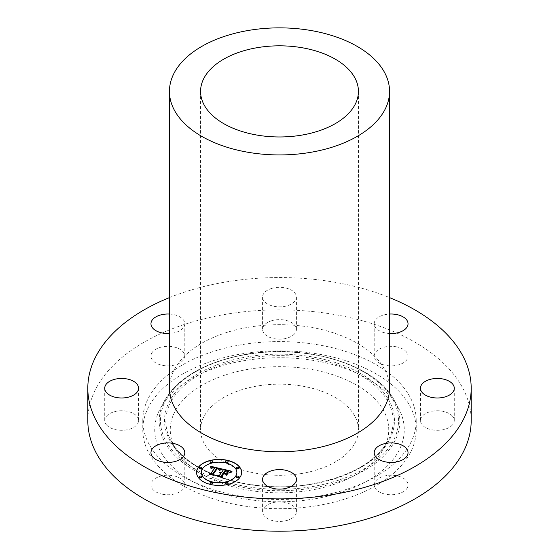 <?xml version="1.0" encoding="UTF-8"?>
<svg xmlns="http://www.w3.org/2000/svg" width="559" height="559" viewBox="0 0 559 559"><rect width="100%" height="100%" fill="white"/><g stroke="black" fill="none" stroke-linecap="round" stroke-linejoin="round"><path stroke-width="0.42" stroke-dasharray="2.79 2.1" d="M163.116 494.352A16.917 9.769 180 0 1 150.965 484.981A16.917 9.769 180 0 1 172.64 475.611A16.917 9.769 180 0 1 184.791 484.981A16.917 9.769 180 0 1 163.116 494.352M87.812 420.536A191.688 110.668 180 0 1 225.529 314.347A191.688 110.668 180 0 1 471.188 420.536M317.994 496.287A136.731 78.938 180 0 1 142.769 420.536A136.731 78.938 180 0 1 241.006 344.791A136.731 78.938 180 0 1 416.231 420.536A136.731 78.938 180 0 1 317.994 496.287M106.797 425.217A16.917 9.769 180 0 1 104.722 420.536A16.917 9.769 180 0 1 117.453 411.075A16.917 9.769 180 0 1 136.48 415.854A16.917 9.769 180 0 1 138.555 420.536A16.917 9.769 180 0 1 125.824 429.997A16.917 9.769 180 0 1 106.797 425.217M151.643 353.344A16.917 9.769 180 0 1 170.278 346.426A16.917 9.769 180 0 1 184.791 356.09A16.917 9.769 180 0 1 184.107 358.843A16.917 9.769 180 0 1 165.471 365.754A16.917 9.769 180 0 1 150.965 356.09A16.917 9.769 180 0 1 151.643 353.344M271.394 320.824A16.917 9.769 180 0 1 296.417 329.398A16.917 9.769 180 0 1 287.606 337.964A16.917 9.769 180 0 1 262.583 329.398A16.917 9.769 180 0 1 271.394 320.824M395.884 346.72A16.917 9.769 180 0 1 408.035 356.09A16.917 9.769 180 0 1 386.36 365.46A16.917 9.769 180 0 1 374.209 356.09A16.917 9.769 180 0 1 395.884 346.72M452.203 415.854A16.917 9.769 180 0 1 454.278 420.536A16.917 9.769 180 0 1 441.547 429.997A16.917 9.769 180 0 1 422.52 425.217A16.917 9.769 180 0 1 420.445 420.536A16.917 9.769 180 0 1 433.176 411.075A16.917 9.769 180 0 1 452.203 415.854M407.357 487.734A16.917 9.769 180 0 1 388.722 494.652A16.917 9.769 180 0 1 374.209 484.981A16.917 9.769 180 0 1 374.893 482.235A16.917 9.769 180 0 1 393.529 475.318A16.917 9.769 180 0 1 408.035 484.981A16.917 9.769 180 0 1 407.357 487.734M287.606 520.247A16.917 9.769 180 0 1 262.583 511.681A16.917 9.769 180 0 1 271.394 503.107A16.917 9.769 180 0 1 296.417 511.681A16.917 9.769 180 0 1 287.606 520.247M169.447 297.605A191.688 110.668 180 0 1 225.529 282.029A191.688 110.668 180 0 1 389.553 297.605M241.006 353.994A136.731 78.938 180 0 1 416.231 429.745A136.731 78.938 180 0 1 317.994 505.49A136.731 78.938 180 0 1 142.769 429.745A136.731 78.938 180 0 1 241.006 353.994M314.626 498.859A124.755 72.027 180 0 1 190.43 480.174A124.755 72.027 180 0 1 160.496 408.126A124.755 72.027 180 0 1 244.374 360.632A124.755 72.027 180 0 1 398.504 408.126A124.755 72.027 180 0 1 314.626 498.859M248.748 369.226A109.243 63.069 180 0 1 357.494 385.584A109.243 63.069 180 0 1 383.705 448.674A109.243 63.069 180 0 1 310.252 490.264A109.243 63.069 180 0 1 175.295 448.674A109.243 63.069 180 0 1 248.748 369.226M301.72 473.473A78.931 45.572 180 0 1 200.569 429.745A78.931 45.572 180 0 1 257.28 386.017A78.931 45.572 180 0 1 358.431 429.745A78.931 45.572 180 0 1 301.72 473.473M169.447 388.219A110.053 63.537 180 0 1 248.517 327.253A110.053 63.537 180 0 1 389.553 388.219M169.447 314.053A16.917 9.769 180 0 1 184.791 323.773A16.917 9.769 180 0 1 184.107 326.526A16.917 9.769 180 0 1 169.447 333.499M271.394 288.514A16.917 9.769 180 0 1 296.417 297.081A16.917 9.769 180 0 1 287.606 305.654A16.917 9.769 180 0 1 262.583 297.081A16.917 9.769 180 0 1 271.394 288.514M389.553 333.499A16.917 9.769 180 0 1 386.36 333.143A16.917 9.769 180 0 1 374.209 323.773A16.917 9.769 180 0 1 389.553 314.053M196.537 472.516A22.549 13.018 0 0 0 196.537 472.607A22.549 13.018 0 0 0 214.691 485.38A22.549 13.018 0 0 0 239.923 477.589A22.549 13.018 0 0 0 241.642 472.607A22.549 13.018 0 0 0 241.642 472.516M236.855 472.516A17.769 10.258 0 0 0 222.475 462.538A17.769 10.258 0 0 0 202.672 468.68A17.769 10.258 0 0 0 201.324 472.516M228.163 461.762A1.37 0.79 0 0 0 226.989 461.077A1.37 0.79 0 0 0 225.543 461.552A1.37 0.79 0 0 0 225.445 461.762M239.07 476.974A1.37 0.79 0 0 0 237.903 476.282A1.37 0.79 0 0 0 236.45 476.757A1.37 0.79 0 0 0 236.359 476.974M239.07 468.065A1.37 0.79 0 0 0 237.903 467.373A1.37 0.79 0 0 0 236.45 467.855A1.37 0.79 0 0 0 236.359 468.065M212.734 483.269A1.37 0.79 0 0 0 211.561 482.578A1.37 0.79 0 0 0 210.114 483.06A1.37 0.79 0 0 0 210.016 483.269M228.163 483.269A1.37 0.79 0 0 0 226.989 482.578A1.37 0.79 0 0 0 225.543 483.06A1.37 0.79 0 0 0 225.445 483.269M201.82 468.065A1.37 0.79 0 0 0 200.653 467.373A1.37 0.79 0 0 0 199.2 467.855A1.37 0.79 0 0 0 199.109 468.065M212.734 461.762A1.37 0.79 0 0 0 211.561 461.077A1.37 0.79 0 0 0 210.114 461.552A1.37 0.79 0 0 0 210.016 461.762M201.82 476.974A1.37 0.79 0 0 0 200.653 476.282A1.37 0.79 0 0 0 199.2 476.757A1.37 0.79 0 0 0 199.109 476.974M222.517 469.029L223.258 470.182M219.596 472.572L221.35 472.844M221.071 473.068L219.526 473.089L221.071 473.235M217.926 475.744L221.79 476.666M221.266 475.926L223.167 473.277L225.256 473.78L226.157 475.017L227.576 472.858M224.271 473.026L225.724 470.992L229.001 472.243L228.037 471.419L225.724 470.992M223.488 472.837L225.249 470.378L228.603 471.342L229.344 472.69L231.636 471.586M210.729 466.269L210.834 467.673M210.813 468.058L212.595 467.555L214.88 467.974M214.593 468.183L212.12 468.044M211.372 468.533L212.832 468.065L214.593 468.372M209.562 473.829L213.105 474.682M212.623 474.074L216.822 468.407L218.723 468.966L219.191 469.805M219.163 470.035L221.678 469.008M210.82 467.107L210.827 467.485M226.549 475.171L228.275 473.159M219.547 470.496L222.014 469.483M232.425 471.775L231.65 472.02M229.609 472.97L232.425 471.957M218.136 469.057L217.144 468.98L218.89 469.637M213.098 474.158L213.678 475.339L209.429 474.486L213.964 475.388M213.342 474.27L217.144 468.98M225.501 474.172L223.628 473.739M221.804 476.086L222.391 477.421L217.528 476.429L222.699 477.477M222.021 476.156L223.635 473.906L225.501 474.353M245.625 354.574A120.332 69.47 180 0 1 394.284 400.384A120.332 69.47 180 0 1 313.375 487.895A120.332 69.47 180 0 1 193.589 469.874A120.332 69.47 180 0 1 164.716 400.384A120.332 69.47 180 0 1 245.625 354.574M245.988 354.588A119.046 68.729 180 0 1 393.732 401.187A119.046 68.729 180 0 1 313.012 486.484A119.046 68.729 180 0 1 165.268 439.884A119.046 68.729 180 0 1 245.988 354.588M311.866 484.22A114.951 66.367 180 0 1 169.195 439.22A114.951 66.367 180 0 1 247.134 356.852A114.951 66.367 180 0 1 389.805 401.851A114.951 66.367 180 0 1 311.866 484.22M247.497 358.263A113.666 65.627 180 0 1 360.653 375.285A113.666 65.627 180 0 1 387.925 440.932A113.666 65.627 180 0 1 311.503 484.199A113.666 65.627 180 0 1 171.075 440.932A113.666 65.627 180 0 1 247.497 358.263M150.965 452.664L150.965 484.981M184.791 452.664L184.791 484.981M416.231 420.536L416.231 429.745M160.496 408.126L164.716 400.384C178.67 377.129 205.684 361.785 245.75 354.35C306.032 343.247 376.445 364.789 394.284 400.384L398.504 408.126M383.705 448.674L387.925 440.932C375.103 462.468 349.668 476.82 311.629 483.982C254.387 494.645 187.307 473.801 171.075 440.932L175.295 448.674M200.569 91.397L200.569 429.745M358.431 91.397L358.431 429.745M142.769 420.536L142.769 429.745M104.722 388.219L104.722 420.536M138.555 388.219L138.555 420.536M184.791 323.773L184.791 356.09M150.965 323.773L150.965 356.09M296.417 297.081L296.417 329.398M262.583 297.081L262.583 329.398M408.035 323.773L408.035 356.09M374.209 323.773L374.209 356.09M454.278 388.219L454.278 420.536M420.445 388.219L420.445 420.536M374.209 452.664L374.209 484.981M408.035 452.664L408.035 484.981M262.583 479.363L262.583 511.681M296.417 479.363L296.417 511.681"/><path stroke-width="0.84" d="M163.116 462.034A16.917 9.769 180 0 1 150.965 452.664A16.917 9.769 180 0 1 172.64 443.301A16.917 9.769 180 0 1 184.791 452.664A16.917 9.769 180 0 1 163.116 462.034M389.553 297.605A191.688 110.668 180 0 1 471.188 388.219L471.188 420.536A191.688 110.668 180 0 1 333.471 526.732A191.688 110.668 180 0 1 87.812 420.536L87.812 388.219A191.688 110.668 180 0 1 169.447 297.605M471.188 388.219A191.688 110.668 180 0 1 333.471 494.415A191.688 110.668 180 0 1 87.812 388.219M301.72 135.124A78.931 45.572 180 0 1 200.569 91.397A78.931 45.572 180 0 1 257.28 47.669A78.931 45.572 180 0 1 358.431 91.397A78.931 45.572 180 0 1 301.72 135.124M248.517 30.431A110.053 63.537 180 0 1 389.553 91.397A110.053 63.537 180 0 1 310.483 152.362A110.053 63.537 180 0 1 169.447 91.397A110.053 63.537 180 0 1 248.517 30.431M389.553 91.397L389.553 388.219A110.053 63.537 180 0 1 310.483 449.191A110.053 63.537 180 0 1 169.447 388.219L169.447 91.397M106.797 392.9A16.917 9.769 180 0 1 104.722 388.219A16.917 9.769 180 0 1 117.453 378.757A16.917 9.769 180 0 1 136.48 383.537A16.917 9.769 180 0 1 138.555 388.219A16.917 9.769 180 0 1 125.824 397.68A16.917 9.769 180 0 1 106.797 392.9M169.447 333.499A16.917 9.769 180 0 1 150.965 323.773A16.917 9.769 180 0 1 151.643 321.027A16.917 9.769 180 0 1 169.447 314.053M389.553 314.053A16.917 9.769 180 0 1 395.884 314.403A16.917 9.769 180 0 1 408.035 323.773A16.917 9.769 180 0 1 389.553 333.499M452.203 383.537A16.917 9.769 180 0 1 454.278 388.219A16.917 9.769 180 0 1 441.547 397.68A16.917 9.769 180 0 1 422.52 392.9A16.917 9.769 180 0 1 420.445 388.219A16.917 9.769 180 0 1 433.176 378.757A16.917 9.769 180 0 1 452.203 383.537M407.357 455.417A16.917 9.769 180 0 1 388.722 462.335A16.917 9.769 180 0 1 374.209 452.664A16.917 9.769 180 0 1 374.893 449.918A16.917 9.769 180 0 1 393.529 443.001A16.917 9.769 180 0 1 408.035 452.664A16.917 9.769 180 0 1 407.357 455.417M287.606 487.93A16.917 9.769 180 0 1 262.583 479.363A16.917 9.769 180 0 1 271.394 470.79A16.917 9.769 180 0 1 296.417 479.363A16.917 9.769 180 0 1 287.606 487.93M239.923 477.407A22.549 13.018 0 0 0 241.642 472.425A22.549 13.018 0 0 0 223.488 459.652A22.549 13.018 0 0 0 198.256 467.443A22.549 13.018 0 0 0 196.537 472.425A22.549 13.018 0 0 0 214.691 485.191A22.549 13.018 0 0 0 239.923 477.407M241.642 472.516A22.549 13.018 0 0 0 223.411 459.826A22.549 13.018 0 0 0 198.256 467.624A22.549 13.018 0 0 0 196.537 472.516M201.324 472.516A17.769 10.258 0 0 0 201.324 472.607A17.769 10.258 0 0 0 215.62 482.669A17.769 10.258 0 0 0 235.507 476.534A17.769 10.258 0 0 0 236.855 472.607A17.769 10.258 0 0 0 236.855 472.516M225.445 461.762A1.37 0.79 0 0 0 225.438 461.853A1.37 0.79 0 0 0 226.535 462.628A1.37 0.79 0 0 0 228.065 462.16A1.37 0.79 0 0 0 228.17 461.853A1.37 0.79 0 0 0 228.163 461.762M236.359 476.974A1.37 0.79 0 0 0 236.345 477.065A1.37 0.79 0 0 0 237.449 477.833A1.37 0.79 0 0 0 238.979 477.365A1.37 0.79 0 0 0 239.084 477.065A1.37 0.79 0 0 0 239.07 476.974M236.359 468.065A1.37 0.79 0 0 0 236.345 468.156A1.37 0.79 0 0 0 237.449 468.931A1.37 0.79 0 0 0 238.979 468.456A1.37 0.79 0 0 0 239.084 468.156A1.37 0.79 0 0 0 239.07 468.065M210.016 483.269A1.37 0.79 0 0 0 210.009 483.36A1.37 0.79 0 0 0 211.106 484.136A1.37 0.79 0 0 0 212.637 483.661A1.37 0.79 0 0 0 212.741 483.36A1.37 0.79 0 0 0 212.734 483.269M225.445 483.269A1.37 0.79 0 0 0 225.438 483.36A1.37 0.79 0 0 0 226.535 484.136A1.37 0.79 0 0 0 228.065 483.661A1.37 0.79 0 0 0 228.17 483.36A1.37 0.79 0 0 0 228.163 483.269M199.109 468.065A1.37 0.79 0 0 0 199.095 468.156A1.37 0.79 0 0 0 200.199 468.931A1.37 0.79 0 0 0 201.729 468.456A1.37 0.79 0 0 0 201.834 468.156A1.37 0.79 0 0 0 201.82 468.065M210.016 461.762A1.37 0.79 0 0 0 210.009 461.853A1.37 0.79 0 0 0 211.106 462.628A1.37 0.79 0 0 0 212.637 462.16A1.37 0.79 0 0 0 212.741 461.853A1.37 0.79 0 0 0 212.734 461.762M199.109 476.974A1.37 0.79 0 0 0 199.095 477.065A1.37 0.79 0 0 0 200.199 477.833A1.37 0.79 0 0 0 201.729 477.365A1.37 0.79 0 0 0 201.834 477.065A1.37 0.79 0 0 0 201.82 476.974M202.672 468.498A17.769 10.258 0 0 0 201.324 472.425A17.769 10.258 0 0 0 215.62 482.487A17.769 10.258 0 0 0 235.507 476.352A17.769 10.258 0 0 0 236.855 472.425A17.769 10.258 0 0 0 222.559 462.363A17.769 10.258 0 0 0 202.672 468.498M221.553 468.889L210.729 466.269L210.883 468.218L212.273 467.394L214.88 467.792L212.518 467.75L211.33 468.386L212.832 467.883L214.593 468.183L210.841 473.417L209.129 473.725L213.286 474.724L212.623 473.892L216.822 468.218L218.911 468.917L219.212 470.105L221.553 468.889M221.818 469.364L219.387 470.412L221.818 469.364M218.897 469.274L216.969 468.582L213.035 474.06L213.678 475.157L209.429 474.305L214.083 475.416L213.342 474.081L217.144 468.798L218.136 469.057M231.964 471.286L222.517 469.029L223.258 470L221.664 472.215L219.331 472.537L221.35 472.662L219.526 472.907L221.071 473.047L219.449 475.311L217.472 475.639L221.944 476.708L221.266 475.744L223.167 473.096L225.256 473.592L226.157 474.836L227.737 472.628L225.647 473.173L224.271 472.844L225.724 470.811L229.001 472.055L228.037 471.23L225.598 470.615L224.04 472.788L223.488 472.655L225.249 470.196L228.603 471.16L229.344 472.509L231.964 471.286M232.055 471.887L229.497 472.872L232.055 471.887M226.64 475.241L228.093 472.837L226.64 475.241M223.635 473.725L225.501 474.172L223.509 473.529L221.748 475.982L222.391 477.239L217.402 476.044L222.803 477.505L222.021 475.975L223.635 473.725M223.258 470L221.664 472.404L219.596 472.572M221.35 472.662L219.449 475.492L217.926 475.744M221.79 476.666L221.266 475.744M227.576 472.858L225.647 473.354L224.271 472.844M225.717 470.825L224.04 472.97L223.488 472.655M231.65 471.398L222.685 469.253M221.413 468.952L210.757 466.465M210.834 467.485L210.813 468.058M214.88 467.792L210.841 473.599L209.562 473.829M212.12 468.044L211.372 468.533M213.105 474.682L212.623 473.892M210.827 467.673L210.813 468.037M228.184 473.089L226.549 475.171M221.839 469.169L219.547 470.496M231.65 472.02L229.609 472.97M217.137 468.805L213.098 474.158M213.964 475.388L213.342 474.081M223.628 473.739L221.804 476.086M222.699 477.477L222.021 475.975M225.543 461.371A1.37 0.79 0 0 0 225.438 461.671A1.37 0.79 0 0 0 226.535 462.447A1.37 0.79 0 0 0 228.065 461.972A1.37 0.79 0 0 0 228.17 461.671A1.37 0.79 0 0 0 227.073 460.896A1.37 0.79 0 0 0 225.543 461.371M236.45 476.575A1.37 0.79 0 0 0 236.345 476.876A1.37 0.79 0 0 0 237.449 477.652A1.37 0.79 0 0 0 238.979 477.183A1.37 0.79 0 0 0 239.084 476.876A1.37 0.79 0 0 0 237.98 476.107A1.37 0.79 0 0 0 236.45 476.575M236.45 467.666A1.37 0.79 0 0 0 236.345 467.967A1.37 0.79 0 0 0 237.449 468.742A1.37 0.79 0 0 0 238.979 468.274A1.37 0.79 0 0 0 239.084 467.967A1.37 0.79 0 0 0 237.98 467.198A1.37 0.79 0 0 0 236.45 467.666M210.114 482.878A1.37 0.79 0 0 0 210.009 483.179A1.37 0.79 0 0 0 211.106 483.954A1.37 0.79 0 0 0 212.637 483.479A1.37 0.79 0 0 0 212.741 483.179A1.37 0.79 0 0 0 211.644 482.403A1.37 0.79 0 0 0 210.114 482.878M225.543 482.878A1.37 0.79 0 0 0 225.438 483.179A1.37 0.79 0 0 0 226.535 483.954A1.37 0.79 0 0 0 228.065 483.479A1.37 0.79 0 0 0 228.17 483.179A1.37 0.79 0 0 0 227.073 482.403A1.37 0.79 0 0 0 225.543 482.878M201.729 468.274A1.37 0.79 0 0 0 201.834 467.967A1.37 0.79 0 0 0 200.73 467.198A1.37 0.79 0 0 0 199.2 467.666A1.37 0.79 0 0 0 199.095 467.967A1.37 0.79 0 0 0 200.199 468.742A1.37 0.79 0 0 0 201.729 468.274M212.637 461.972A1.37 0.79 0 0 0 212.741 461.671A1.37 0.79 0 0 0 211.644 460.896A1.37 0.79 0 0 0 210.114 461.371A1.37 0.79 0 0 0 210.009 461.671A1.37 0.79 0 0 0 211.106 462.447A1.37 0.79 0 0 0 212.637 461.972M201.729 477.183A1.37 0.79 0 0 0 201.834 476.876A1.37 0.79 0 0 0 200.73 476.107A1.37 0.79 0 0 0 199.2 476.575A1.37 0.79 0 0 0 199.095 476.876A1.37 0.79 0 0 0 200.199 477.652A1.37 0.79 0 0 0 201.729 477.183"/></g></svg>
